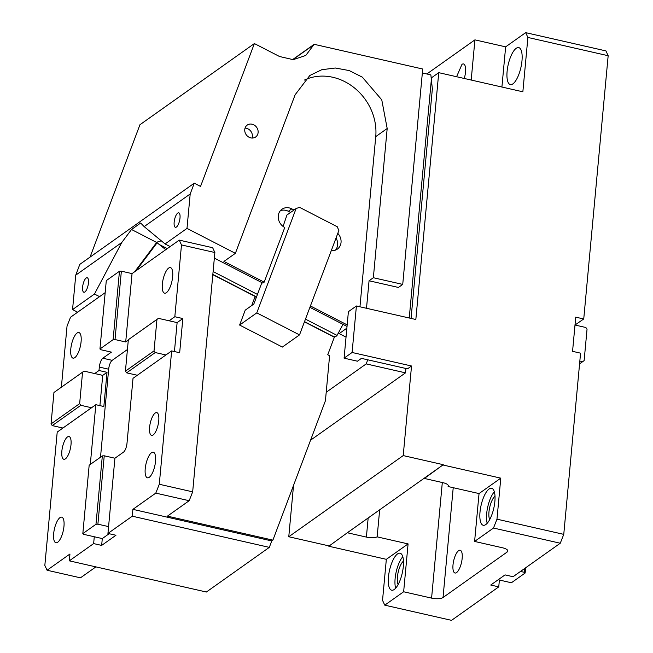 <?xml version="1.0" encoding="UTF-8"?>
<svg xmlns="http://www.w3.org/2000/svg" width="653" height="653" viewBox="0 0 653 653"><rect width="100%" height="100%" fill="white"/><g stroke="black" fill="none" stroke-linecap="round" stroke-linejoin="round"><path stroke-width="0.98" d="M574.999 325.023L583.741 318.974L608.163 55.717L605.935 50.91L525.665 32.65L505.642 46.853L501.912 87.029M426.842 73.969L474.919 39.866L505.642 46.853M608.163 55.717L527.893 37.458L522.857 91.795L438.743 72.663L415.839 319.505L356.407 305.988L348.4 311.669L344.082 358.162L352.098 352.481L411.529 365.998L403.219 455.582L443.281 464.691L424.368 478.453L443.069 482.706A8.75 2.947 5.3 0 1 448.342 485.954A8.75 2.947 5.3 0 1 448.105 486.534L479.041 493.57L474.6 541.435L502.541 547.794A8.75 2.947 5.3 0 1 507.822 551.034A8.75 2.947 5.3 0 1 507.12 552.054L443.036 597.511A8.75 2.947 5.3 0 1 431.584 598.124L403.644 591.765L384.764 605.16L382.536 600.352L386.339 559.327L328.81 546.235L347.723 532.473L328.81 546.235M293.54 485.334L288.773 536.75L328.843 545.867M583.741 318.974L575.726 317.154L572.559 351.338L580.566 353.167L563.759 534.366L496.982 519.176L500.786 478.151L443.248 465.058M352.098 352.481L356.407 305.988M527.893 37.458L525.665 32.65M464.259 78.466A11.664 4.008 -77.2 0 0 463.524 63.961A11.664 4.008 -77.2 0 0 461.957 64.394L456.594 76.719M516.197 48.314A18.961 6.514 102.8 0 1 518.751 47.604A18.961 6.514 102.8 0 1 521.559 64.141A18.961 6.514 102.8 0 1 512.899 83.87A18.961 6.514 102.8 0 1 510.344 84.58A18.961 6.514 102.8 0 1 507.536 68.034A18.961 6.514 102.8 0 1 516.197 48.314M474.919 39.866L471.197 80.041M288.773 536.75L403.219 455.582M411.529 365.998L407.521 368.847L361.444 358.366L357.436 361.207L344.082 358.162M438.743 72.663L431.347 77.903M443.281 464.691L347.723 532.473M386.339 559.327L408.084 543.9L377.148 536.864A8.75 2.947 5.3 0 1 366.39 537.092L347.69 532.84M403.644 591.765L408.084 543.9M397.53 553.94A18.961 6.514 102.8 0 1 400.093 553.23A18.961 6.514 102.8 0 1 402.362 555.523A18.961 6.514 102.8 0 1 402.101 573.758A18.961 6.514 102.8 0 1 394.232 589.496A18.961 6.514 102.8 0 1 391.678 590.206A18.961 6.514 102.8 0 1 391.71 563.082A18.961 6.514 102.8 0 1 397.53 553.94M384.764 605.16L451.541 620.35L498.753 586.867L490.738 585.039L505.038 574.893L513.054 576.721L560.266 543.231L563.759 534.366M498.19 579.758L499.382 580.027L498.753 586.867M479.041 493.57L500.786 478.151M496.982 519.176L493.488 528.04L474.6 541.435M489.089 488.999A18.961 6.514 102.8 0 1 491.644 488.289A18.961 6.514 102.8 0 1 493.913 490.591A18.961 6.514 102.8 0 1 493.652 508.818A18.961 6.514 102.8 0 1 485.791 524.555A18.961 6.514 102.8 0 1 483.236 525.265A18.961 6.514 102.8 0 1 483.269 498.141A18.961 6.514 102.8 0 1 489.089 488.999M493.488 528.04L560.266 543.231M379.662 509.822L377.148 536.864M402.803 556.748A18.961 6.514 -77.2 0 0 395.645 588.206M499.382 580.027L510.066 582.46L511.976 582.354L525.134 573.024L524.375 572.314L520.506 571.432M524.375 572.314L524.734 568.437M495.015 496.174A13.125 4.514 -77.2 0 0 489.717 507.299A13.125 4.514 -77.2 0 0 489.685 519.625M403.464 561.115A13.125 4.514 -77.2 0 0 398.167 572.24A13.125 4.514 -77.2 0 0 398.126 584.566M456.569 572.575A11.664 4.008 -77.2 0 0 461.9 560.437A11.664 4.008 -77.2 0 0 460.177 550.259A11.664 4.008 -77.2 0 0 458.602 550.691A11.664 4.008 -77.2 0 0 453.272 562.837A11.664 4.008 -77.2 0 0 455.002 573.016A11.664 4.008 -77.2 0 0 456.569 572.575M448.105 486.534L448.219 485.334M494.354 491.807A18.961 6.514 -77.2 0 0 487.203 523.273M525.134 573.024L525.624 567.808M575.154 325.063L585.839 327.496L587.047 329.161L584.133 360.619L579.578 363.876M579.84 361.036L582.672 361.68M252.107 138.044A7.289 6.391 54.7 0 0 252.393 136.624A7.289 6.391 54.7 0 0 245.046 128.102M244.761 129.531A7.289 6.391 54.7 0 0 248.262 136.763A7.289 6.391 54.7 0 0 255.658 136.991A7.289 6.391 54.7 0 0 258.115 132.567A7.289 6.391 54.7 0 0 254.613 125.327A7.289 6.391 54.7 0 0 247.218 125.098A7.289 6.391 54.7 0 0 244.761 129.531M402.73 284.406L422.711 69.014L314.15 44.314L305.775 55.448L293.221 59.66L279.533 56.509L254.384 43.555L200.544 186.423L194.259 183.191L190.194 193.974L186.995 228.403L235.382 253.323L295.148 94.734L309.824 75.487L321.807 69.7L335.316 68.01L349.216 70.565L362.301 77.144L381.76 99.836L387.188 128.502L373.353 277.721L402.73 284.406L398.436 287.451L369.059 280.766L366.504 308.281M235.382 253.323L223.938 261.437L264.171 282.153L262.849 283.092L214.355 258.123M186.995 228.403L165.078 243.953L170.164 246.573M190.194 193.974L144.166 226.615L165.078 243.953M176.432 227.032A7.436 2.555 -77.2 0 0 179.836 219.294A7.436 2.555 -77.2 0 0 178.734 212.805A7.436 2.555 -77.2 0 0 177.73 213.082A7.436 2.555 -77.2 0 0 174.327 220.82A7.436 2.555 -77.2 0 0 175.428 227.309A7.436 2.555 -77.2 0 0 176.432 227.032M405.921 368.48L405.521 372.847L310.55 440.204M411.064 318.419L432.351 88.939L430.866 74.891L422.344 72.948M86.172 278.023A7.436 2.555 -77.2 0 0 82.776 285.761A7.436 2.555 -77.2 0 0 83.878 292.25A7.436 2.555 -77.2 0 0 84.882 291.973A7.436 2.555 -77.2 0 0 88.277 284.235A7.436 2.555 -77.2 0 0 87.175 277.745A7.436 2.555 -77.2 0 0 86.172 278.023M99.558 296.65L94.473 294.03L121.776 242.5L75.748 275.15L72.556 309.579L77.634 312.199M94.473 294.03L72.556 309.579M194.259 183.191L79.813 264.367L75.748 275.15M121.776 242.5L131.522 229.505L140.673 223.016L144.166 226.615M254.384 43.555L139.946 124.731L90.057 257.094M314.15 44.314L292.495 59.676M134.722 271.713L156.663 242.459L131.522 229.505M136.232 270.636L157.128 242.777L157.234 242.059L156.663 242.459M165.772 249.691L157.128 242.777M161.291 240.818L157.234 242.059M343.013 324.37L337.054 335.397C335.887 336.85 334.418 337.095 332.63 336.115L304.518 321.651L332.63 336.115M296.111 208.527L256.776 312.885L299.523 334.891L338.858 230.533L337.274 226.754L299.564 207.336L296.111 208.527L286.953 215.017L283.076 226.428M338.434 332.834L339.185 333.61L346.865 328.157M373.353 277.721L369.059 280.766M359.958 306.796L375.744 136.624A51.775 45.392 54.7 0 0 354.04 87.608A51.775 45.392 54.7 0 0 304.461 80.05M310.428 305.971L347.167 324.892M347.029 326.435L309.914 307.326M346.033 337.136L339.185 333.61M294.021 210.005L291.793 208.854A10.938 9.591 54.7 0 0 281.949 209.254A10.938 9.591 54.7 0 0 278.26 215.898A10.938 9.591 54.7 0 0 284.765 227.489L264.171 282.153M290.593 212.437L288.357 211.294A10.938 9.591 54.7 0 0 280.39 210.69M335.487 250.107A10.938 9.591 54.7 0 0 337.609 244.899A10.938 9.591 54.7 0 0 336.034 238.027M331.275 250.638A10.938 9.591 54.7 0 0 337.356 249.111A10.938 9.591 54.7 0 0 341.046 242.467A10.938 9.591 54.7 0 0 337.797 233.35M256.776 312.885L239.61 325.055L282.357 347.07L299.523 334.891M261.902 282.602L253.813 304.061L245.234 310.151L239.61 325.055M367.753 359.795L366.202 363.901L405.521 372.847M366.202 363.901L326.206 392.273M156.957 319.415L128.339 339.715L125.425 371.165L154.035 350.873L156.957 319.415L158.418 318.354L177.118 322.606L174.433 351.551M171.649 350.914L159.283 484.257L192.668 491.848L214.87 252.523L181.485 244.932L174.824 316.729L182.84 318.55L179.665 352.734L171.649 350.914L165.927 354.971L155.243 352.547L154.035 350.873M182.84 318.55L177.118 322.606M159.283 484.257L155.789 493.121L189.174 500.712L192.668 491.848M333.707 336.581L334.344 337.234L327.749 354.742L329.602 355.697L325.423 400.754L272.897 540.129L167.429 516.139L189.174 500.712M155.789 493.121L132.902 509.356L271.746 540.937L272.897 540.129M271.746 540.937L269.322 547.369L132.265 516.197L132.902 509.356M132.265 516.197L107.941 533.444L115.956 535.264L101.656 545.41L93.64 543.59L69.316 560.837L69.953 554.005L47.065 570.24L44.837 565.425L57.211 432.09L62.933 428.033L52.248 425.601L51.04 423.928L53.954 392.477L84.025 371.116L94.709 373.549L99.003 370.504L99.321 367.084C99.876 362.815 101.044 359.86 102.815 358.219L111.402 352.13L100.717 349.698L99.95 348.988L113.116 339.658L115.018 339.552L125.703 341.984L128.306 340.14M269.322 547.369L206.381 592.018L69.316 560.837M101.656 545.41L102.284 538.578L94.277 536.75L93.64 543.59M102.284 538.578L109.141 533.713M107.941 533.444L108.578 526.604L97.893 524.171L95.983 524.277L82.825 533.615L83.592 534.325L94.277 536.75M108.578 526.604L114.92 458.226L104.235 455.794L97.893 524.171M95.983 524.277L102.333 455.9L104.235 455.794M82.825 533.615L89.167 465.23L102.333 455.9M62.933 428.033L95.836 404.697L90.294 464.438M65.414 458.847A11.664 4.008 102.8 0 1 63.847 459.279A11.664 4.008 102.8 0 1 62.117 449.101A11.664 4.008 102.8 0 1 67.447 436.963A11.664 4.008 102.8 0 1 69.022 436.53A11.664 4.008 102.8 0 1 70.744 446.709A11.664 4.008 102.8 0 1 65.414 458.847M57.676 542.268A13.125 4.514 102.8 0 1 55.905 542.757A13.125 4.514 102.8 0 1 53.962 531.305A13.125 4.514 102.8 0 1 59.962 517.649A13.125 4.514 102.8 0 1 61.733 517.16A13.125 4.514 102.8 0 1 63.676 528.612A13.125 4.514 102.8 0 1 57.676 542.268M47.065 570.24L80.458 577.832L95.893 566.886M77.087 333.03A13.125 4.514 -77.2 0 0 71.087 346.686A13.125 4.514 -77.2 0 0 73.038 358.138A13.125 4.514 -77.2 0 0 74.801 357.648A13.125 4.514 -77.2 0 0 80.801 343.992A13.125 4.514 -77.2 0 0 78.858 332.54A13.125 4.514 -77.2 0 0 77.087 333.03M61.374 387.188L67.039 326.1L70.532 317.236L105.174 292.666M91.542 407.741L80.858 405.309L52.248 425.601M99.917 405.627L102.725 375.369L94.709 373.549M80.858 405.309L79.65 403.636L82.564 372.186L84.025 371.116M82.564 372.186L53.954 392.477M79.65 403.636L51.04 423.928M127.433 349.518L112.169 360.342A7.289 2.506 -77.2 0 0 108.667 369.214L99.321 367.084M113.116 339.658L119.458 271.273L106.292 280.61L99.95 348.988M119.458 271.273L121.36 271.175L115.018 339.552M121.36 271.175L132.045 273.607L125.703 341.984M149.235 477.327A13.125 4.514 -77.2 0 0 155.234 463.671A13.125 4.514 -77.2 0 0 153.284 452.219A13.125 4.514 -77.2 0 0 151.52 452.709A13.125 4.514 -77.2 0 0 145.521 466.364A13.125 4.514 -77.2 0 0 147.464 477.816A13.125 4.514 -77.2 0 0 149.235 477.327M153.169 434.931A11.664 4.008 102.8 0 1 151.594 435.371A11.664 4.008 102.8 0 1 149.863 425.193A11.664 4.008 102.8 0 1 155.194 413.055A11.664 4.008 102.8 0 1 156.769 412.614A11.664 4.008 102.8 0 1 158.499 422.793A11.664 4.008 102.8 0 1 153.169 434.931M256.254 297.597L255.143 296.454L212.821 274.66M251.707 305.555L255.143 296.454M168.645 268.089A13.125 4.514 -77.2 0 0 162.646 281.745A13.125 4.514 -77.2 0 0 164.589 293.197A13.125 4.514 -77.2 0 0 166.36 292.707A13.125 4.514 -77.2 0 0 172.359 279.051A13.125 4.514 -77.2 0 0 170.417 267.599A13.125 4.514 -77.2 0 0 168.645 268.089M181.485 244.932L179.257 240.116L211.368 247.422L212.764 247.96L214.87 252.523M179.257 240.116L132.045 273.607M95.836 404.697L103.843 406.517L107.019 372.324L99.003 370.504M107.019 372.324L102.725 375.369M334.344 337.234L304.445 321.839M165.927 354.971L133.024 378.316L127 443.273A7.289 2.506 102.8 0 1 123.507 452.137L114.92 458.226M100.505 457.19L108.667 369.214M128.339 339.715L158.418 318.354M174.824 316.729L169.103 320.786M137.318 375.271L126.633 372.839L155.243 352.547M125.425 371.165L126.633 372.839M368.161 517.976L366.39 537.092M442.31 482.534L431.584 598.124M453.223 487.701L443.036 597.511M507.324 549.908L507.12 552.054M314.044 44.608L292.805 59.668M160.238 245.014L167.266 248.63M212.837 274.431L256.507 296.919L212.837 274.44M213.107 271.566L257.453 294.405M305.465 319.129L337.054 335.397M375.744 136.624L387.188 128.502M288.357 211.294L291.793 208.854M409.243 318.003L431.453 78.564M112.169 360.342L102.815 358.219"/></g></svg>
